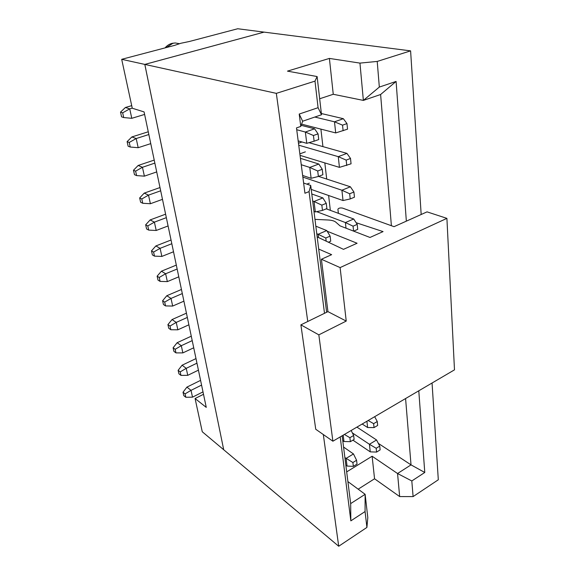 <?xml version="1.0" encoding="UTF-8"?>
<svg xmlns="http://www.w3.org/2000/svg" width="575" height="575" viewBox="0 0 575 575"><rect width="100%" height="100%" fill="white"/><g stroke="black" fill="none" stroke-linecap="round" stroke-linejoin="round"><path stroke-width="0.86" d="M188.88 324.81L177.847 329.806L170.833 329.741L168.755 328.289L167.929 324.595L172.047 319.556L186.437 313.167M191.281 336.188L177.136 342.707L181.305 345.69L192.208 340.623M177.136 342.707L173.104 347.782L175.174 349.291L181.305 345.69L182.872 352.892L193.717 347.796M187.335 317.436L176.23 322.402L177.847 329.806M170.833 329.741L170.006 326.039L167.929 324.595M172.047 319.556L176.23 322.402L170.006 326.039M175.174 349.291L175.972 352.892L173.902 351.368L173.104 347.782M175.972 352.892L182.872 352.892M189.276 41.515L237.727 28.75L264.076 32.121L144.807 64.407L121.692 59.318L174.541 45.396L180.866 43.269L189.276 41.515M144.807 64.407L223.711 449.751L202.263 431.753L195.083 398.54L206.26 407.38L144.088 111.924L132.272 108.229L121.692 59.318M195.083 398.54L203.507 394.292M223.711 449.751L144.828 64.414L264.105 32.121L410.6 50.866L421.173 214.504M183.907 301.163L172.673 306.058L165.542 305.922L163.451 304.542L162.603 300.739L164.694 302.105L171.012 298.432L182.311 293.573M181.448 289.477L166.808 295.73L171.012 298.432L172.673 306.058M178.789 276.827L167.347 281.606L160.094 281.398L157.996 280.09L157.126 276.173L159.225 277.466L165.636 273.757L177.143 269.014M176.324 265.104L161.41 271.206L165.636 273.757L167.347 281.606M173.513 251.764L161.862 256.421L154.488 256.134L152.382 254.912L151.477 250.88L153.583 252.087L160.102 248.335L171.824 243.721M171.041 240.012L155.854 245.956L160.102 248.335L161.862 256.421M168.08 225.953L156.213 230.474L148.702 230.108L146.589 228.972L145.662 224.811L147.775 225.932L154.395 222.144L166.34 217.659M165.607 214.173L150.132 219.938L154.395 222.144L156.213 230.474M162.488 199.345L150.391 203.73L142.744 203.27L140.623 202.228L139.667 197.944L141.788 198.972L148.515 195.141L160.684 190.799M160.001 187.543L144.232 193.121L148.515 195.141L150.391 203.73M156.716 171.918L144.382 176.151L136.598 175.598L134.471 174.656L133.486 170.229L135.614 171.156L142.449 167.282L154.862 163.106M154.222 160.087L138.151 165.471L142.449 167.282L144.382 176.151M148.271 131.783L131.876 136.943L136.189 138.539L148.846 134.528M150.758 143.628L138.187 147.696L130.259 147.035L128.124 146.201L127.104 141.637L129.238 142.456L136.189 138.539L138.187 147.696M144.62 114.425L131.783 118.313L123.711 117.552L121.569 116.833L120.513 112.118L122.662 112.822L129.727 108.862L132.25 108.114M200.574 380.37L186.904 387.119L191.029 390.346L201.573 385.106M195.989 358.584L182.088 365.218L186.235 368.331L196.959 363.17M198.425 370.149L187.759 375.331L180.967 375.396L178.911 373.808L178.128 370.322L180.191 371.896L186.235 368.331L187.759 375.331M166.808 295.73L162.603 300.739M161.41 271.206L157.126 276.173M155.854 245.956L151.477 250.88M150.132 219.938L145.662 224.811M144.232 193.121L139.667 197.944M138.151 165.471L133.486 170.229M131.876 136.943L127.104 141.637M131.711 105.642L125.4 107.496L129.727 108.862L131.783 118.313M202.997 391.891L192.517 397.152L185.826 397.275L183.777 395.636L183.022 392.236L185.071 393.875L191.029 390.346L192.517 397.152M186.904 387.119L183.022 392.236M182.088 365.218L178.128 370.322M164.694 302.105L165.542 305.922M159.225 277.466L160.094 281.398M153.583 252.087L154.488 256.134M147.775 225.932L148.702 230.108M141.788 198.972L142.744 203.27M135.614 171.156L136.598 175.598M130.259 147.035L129.238 142.456M125.4 107.496L120.513 112.118M122.662 112.822L123.711 117.552M185.826 397.275L185.071 393.875M180.967 375.396L180.191 371.896M223.732 449.765L338.711 546.25L323.322 434.549M307.754 321.497L276.331 93.366L144.828 64.414M432.055 383.007L438.308 479.78L413.102 496.599L399.661 496.57L374.555 478.781L358.168 489.174M276.331 93.366L314.992 81.125L317.113 76.547L287.471 71.127L329.403 58.42L359.95 63.106L377.214 61.432L410.6 50.866M347.897 481.591L365.132 494.313L367.806 517.608L366.915 527.426L338.711 546.25M366.915 527.426L365.067 511.549L350.843 520.857L340.192 436.921M324.501 313.303L309.055 191.626L304.944 193.25L296.492 127.909L300.783 126.428L299.208 114.051L318.083 107.698L314.992 81.125M318.083 107.698L321.504 114.756L317.113 76.547M319.671 98.771L333.256 94.278L329.403 58.42M333.256 94.278L363.371 100.409L359.95 63.106M379.327 87.077L396.096 81.434L380.614 94.501L363.371 100.409L379.327 87.077L377.214 61.432M396.096 81.434L406.345 221.152M418.787 390.799L424.774 472.478L411.815 480.959L413.102 496.599M411.815 480.959L397.555 473.52L399.661 496.57M405.583 398.547L411.024 464.873L397.555 473.52L372.126 456.227L374.555 478.781M372.126 456.227L346.682 471.895M350.843 520.857L350.664 503.592L365.132 494.313L365.067 511.549M312.671 200.991L314.029 201.487L322.863 197.915L311.787 193.976M315.33 211.945L314.029 201.487L321.835 205.146L326.262 203.334L326.88 208.581L322.467 210.407L315.33 211.945L313.979 211.435M302.86 177.114L341.902 190.224L350.383 186.796L318.579 176.396M343.023 200.538L341.902 190.224L349.679 193.761L353.927 192.021L354.452 197.196L350.218 198.943L343.023 200.538L311.219 189.412M296.729 129.727L305.361 132.042L313.433 135.513L318.061 133.867L318.73 139.538L314.123 141.198L306.77 143.333L298.173 140.897M306.77 143.333L305.361 132.042L314.597 128.793L301.178 125.314M314.827 117.041L334.492 121.807L343.347 118.694L321.368 113.534M335.699 132.926L334.492 121.807L342.535 125.163L346.969 123.582L347.537 129.167L335.699 132.926L301.602 124.142M298.727 145.188L338.272 156.659L346.933 153.388L309.005 142.686M339.43 167.368L338.272 156.659L346.172 160.109L350.513 158.448L351.059 163.817L339.43 167.368L300.042 155.365M301.257 164.723L309.774 167.433L318.809 164.019L300.43 158.341M311.132 178.3L309.774 167.433L317.716 171.005L322.244 169.273L322.884 174.728L318.377 176.468L311.132 178.3L302.644 175.468M316.782 233.723L318.119 234.277L326.765 230.568L315.833 226.183M316.667 211.658L345.41 222.561L353.711 218.996L326.262 208.84M352.367 432.91L369.43 444.281L376.553 439.968L356.91 427.11M370.25 451.864L369.43 444.281L376.187 448.277L379.759 446.092L380.14 449.894L376.582 452.079L370.25 451.864L352.921 440.155M368.158 420.512L373.628 423.667L377.257 421.518L377.653 425.442L374.037 427.592L367.612 427.527L362.178 424.019M344.878 457.549L352.885 462.53L356.579 460.273L357.032 464.104L353.352 466.368L347.048 466.052L345.841 465.189M347.048 466.052L346.092 458.412L353.474 453.941L343.562 447.062M344.403 434.448L349.887 437.712L353.654 435.483L354.121 439.437L350.369 441.672L343.987 441.514L342.765 440.673M301.983 141.975L298.475 143.232M299.848 153.863L305.382 151.843M306.849 184.129L309.336 183.166M350.664 503.592L342.147 435.778M326.636 312.261L310.723 185.466L309.055 191.626M310.723 185.466L303.622 183.022M321.504 114.756L302.651 121.217L300.783 126.428M302.651 121.217L299.208 114.051M380.614 94.501L391.388 225.716M378.336 443.382L411.024 464.873L424.774 472.478M330.338 210.349L328.613 195.5M326.701 179.048L324.832 162.919M322.934 146.618L320.9 129.116M326.262 203.334L322.863 197.915M353.927 192.021L350.383 186.796M318.061 133.867L314.597 128.793M346.969 123.582L343.347 118.694M350.513 158.448L346.933 153.388M322.244 169.273L318.809 164.019M318.528 237.54L318.119 234.277L325.802 238.014L330.129 236.131L326.765 230.568M330.129 236.131L330.726 241.184L328.39 242.212M346.013 228.182L345.41 222.561L353.057 226.176L357.212 224.365L353.711 218.996M357.212 224.365L357.722 229.353L353.654 231.136M379.759 446.092L376.553 439.968M367.612 427.527L366.929 421.231M377.257 421.518L374.677 416.688M356.579 460.273L353.474 453.941M343.987 441.514L343.189 435.16M353.654 435.483L351.152 430.488M322.467 210.407L321.835 205.146M350.218 198.943L349.679 193.761M313.433 135.513L314.123 141.198M343.117 130.755L342.535 125.163M346.732 165.492L346.172 160.109M318.377 176.468L317.716 171.005M326.176 241.162L325.802 238.014M353.567 231.107L353.057 226.176M376.582 452.079L376.187 448.277M374.037 427.592L373.628 423.667M352.885 462.53L353.352 466.368M349.887 437.712L350.369 441.672M446.904 218.363L454.487 369.847L332.889 441.212L315.74 429.259L300.89 324.853L327.93 311.628L321.403 259.253L340.113 267.591L446.904 218.363L427.045 211.866L394.04 226.672L342.492 208.085C340.148 207.726 338.618 208.1 337.906 209.214L338.409 213.332M356.141 222.719L383.065 231.596L369.991 237.461L340.041 225.874L336.044 222.353C334.564 220.987 331.94 220.203 328.181 219.995L314.978 219.377M327.168 231.236L357.089 243.247L343.483 249.349L317.177 236.907M318.708 249.076L331.631 254.667L321.403 259.253M340.113 267.591L346.229 321.073L318.838 334.851L332.889 441.212M318.838 334.851L300.89 324.853M346.229 321.073L327.93 311.628M165.054 47.89C167.088 45.475 169.524 43.937 172.385 43.283L175.181 42.967L179.4 43.678L175.181 42.967L172.838 43.312L166.455 47.524M337.906 209.221L338.366 213.318"/></g></svg>

